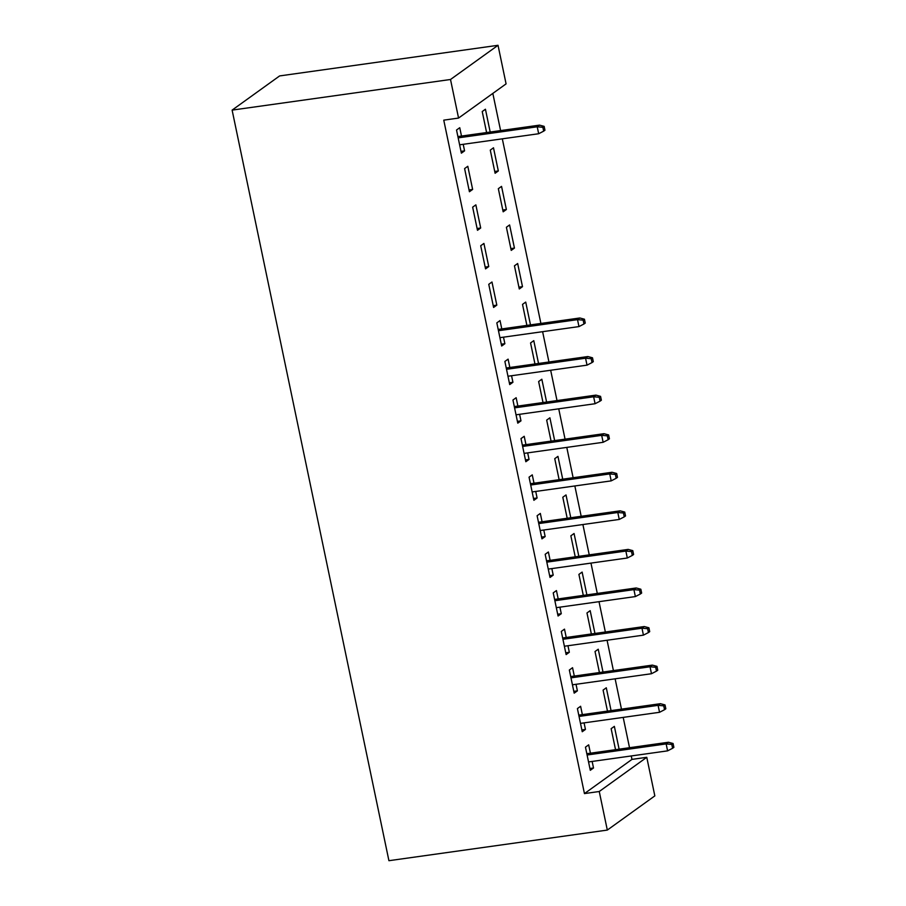 <?xml version="1.0" encoding="UTF-8"?>
<svg xmlns="http://www.w3.org/2000/svg" width="906" height="906" viewBox="0 0 906 906"><rect width="100%" height="100%" fill="white"/><g stroke="black" fill="none" stroke-linecap="round" stroke-linejoin="round"><path stroke-width="1.36" d="M584.449 793.588L599.251 791.504L607.314 830.077L388.923 860.7L232.117 110.113L279.626 75.923L498.028 45.3L506.08 83.873L458.561 118.063L443.759 120.147L584.449 793.588L631.969 759.387L631.244 755.955M629.523 747.71L623.192 717.393M621.471 709.149L615.129 678.821M613.407 670.576L607.077 640.248M605.355 632.003L599.013 601.675M597.292 593.43L590.961 563.102M589.24 554.857L582.898 524.54M581.176 516.295L574.846 485.967M573.124 477.722L566.782 447.394M565.061 439.15L558.73 408.821M557.009 400.577L550.667 370.248M548.945 362.015L542.615 331.687M540.893 323.442L502.32 138.833M500.599 130.589L492.83 93.409M631.969 759.387L646.771 757.314L654.834 795.887L607.314 830.077M611.063 710.61L606.295 687.79L603.09 690.1L607.473 711.108M582.354 714.63L580.61 706.272L577.405 708.583L582.241 731.731L585.446 729.421L584.076 722.875M594.948 633.464L590.18 610.655L586.975 612.966L591.358 633.962M566.239 637.484L564.495 629.138L561.29 631.448L566.125 654.585L569.33 652.275L567.96 645.729M578.832 556.318L574.064 533.509L570.859 535.82L575.242 556.828M550.123 560.35L548.379 551.992L545.174 554.302L550.01 577.45L553.215 575.14L551.845 568.594M562.717 479.183L557.949 456.364L554.744 458.674L559.127 479.682M534.008 483.204L532.264 474.857L529.059 477.168L533.894 500.305L537.099 497.994L535.729 491.448M546.601 402.038L541.833 379.229L538.628 381.539L543.011 402.547M517.892 406.069L516.148 397.711L512.943 400.022L517.779 423.159L520.984 420.848L519.614 414.302M530.486 324.903L525.718 302.083L522.513 304.393L526.896 325.401M501.777 328.923L500.033 320.565L496.828 322.876L501.664 346.024L504.869 343.714L503.498 337.168M509.602 224.948L506.397 227.259L511.222 250.396L514.438 248.085L509.602 224.948M480.712 245.741L485.548 268.878L488.753 266.568L483.917 243.431L480.712 245.741M493.487 147.803L490.282 150.113L495.106 173.261L498.323 170.951L493.487 147.803M464.597 168.595L469.421 191.744L472.638 189.433L467.802 166.285L464.597 168.595M461.494 136.07L459.75 127.712L456.533 130.022L461.369 153.171L464.574 150.86L463.215 144.314M490.191 132.049L485.435 109.23L482.219 111.54L486.601 132.548M472.649 207.168L477.485 230.305L480.69 227.995L475.865 204.858L472.649 207.168M501.55 186.376L498.334 188.686L503.17 211.823L506.375 209.513L501.55 186.376M488.764 284.314L493.6 307.451L496.816 305.141L491.981 282.004L488.764 284.314M517.666 263.51L514.449 265.82L519.285 288.969L522.49 286.658L517.666 263.51M509.84 367.496L508.096 359.138L504.88 361.449L509.716 384.597L512.932 382.287L511.562 375.741M538.538 363.465L533.781 340.656L530.565 342.966L534.959 363.974M525.956 444.631L524.212 436.284L520.995 438.595L525.831 461.732L529.047 459.421L527.677 452.875M554.653 440.61L549.897 417.802L546.68 420.112L551.075 441.109M542.071 521.777L540.327 513.419L537.111 515.729L541.947 538.877L545.163 536.567L543.793 530.021M570.769 517.756L566.012 494.936L562.796 497.247L567.19 518.255M558.187 598.911L556.443 590.565L553.226 592.875L558.062 616.012L561.278 613.702L559.908 607.156M586.884 594.891L582.128 572.082L578.911 574.393L583.305 595.401M574.302 676.057L572.558 667.711L569.342 670.021L574.178 693.158L577.394 690.848L576.023 684.302M603 672.037L598.243 649.217L595.027 651.527L599.421 672.535M590.418 753.203L588.673 744.845L585.457 747.156L590.293 770.304L593.509 767.994L592.139 761.448M619.115 749.171L614.359 726.363L611.142 728.673L615.536 749.681M599.251 791.504L646.771 757.314M458.561 118.063L450.509 79.49L232.117 110.113M498.028 45.3L450.509 79.49M460.995 151.359L464.574 150.86M469.048 189.932L472.638 189.433M494.733 171.449L498.323 170.951M477.111 228.505L480.69 227.995M502.796 210.022L506.375 209.513M485.163 267.077L488.753 266.568M510.848 248.595L514.438 248.085M493.226 305.639L496.816 305.141M518.912 287.157L522.49 286.658M501.278 344.212L504.869 343.714M509.342 382.785L512.932 382.287M517.394 421.358L520.984 420.848M525.457 459.931L529.047 459.421M533.509 498.493L537.099 497.994M541.573 537.065L545.163 536.567M549.625 575.638L553.215 575.14M557.688 614.211L561.278 613.702M565.74 652.784L569.33 652.275M573.804 691.346L577.394 690.848M581.856 729.919L585.446 729.421M589.919 768.492L593.509 767.994M542.875 127.293L543.679 131.144L544.959 130.226L544.155 126.364L542.875 127.293L537.224 126.795L538.674 133.737L459.625 144.813M458.176 137.871L537.224 126.795L539.534 125.13L457.904 136.568M544.155 126.364L539.534 125.13M538.674 133.737L543.679 131.144M583.158 320.146L583.962 323.997L585.253 323.08L584.449 319.218L583.158 320.146L577.518 319.648L578.968 326.59L499.908 337.666M498.459 330.724L577.518 319.648L579.829 317.983L498.187 329.422M584.449 319.218L579.829 317.983M578.968 326.59L583.962 323.997M591.222 358.708L592.026 362.57L593.305 361.641L592.501 357.791L591.222 358.708L585.57 358.21L587.02 365.152L507.972 376.239M506.522 369.297L585.57 358.21L587.881 356.545L506.25 367.995M592.501 357.791L587.881 356.545M587.02 365.152L592.026 362.57M599.274 397.281L600.078 401.143L601.369 400.214L600.565 396.364L599.274 397.281L593.634 396.783L595.083 403.725L516.024 414.812M514.574 407.87L593.634 396.783L595.944 395.118L514.302 406.567M600.565 396.364L595.944 395.118M595.083 403.725L600.078 401.143M607.337 435.854L608.141 439.716L609.421 438.787L608.617 434.925L607.337 435.854L601.686 435.356L603.136 442.298L524.087 453.385M522.637 446.443L601.686 435.356L603.996 433.691L522.366 445.14M608.617 434.925L603.996 433.691M603.136 442.298L608.141 439.716M615.389 474.427L616.193 478.277L617.484 477.36L616.68 473.498L615.389 474.427L609.749 473.929L611.199 480.871L532.139 491.947M530.69 485.004L609.749 473.929L612.06 472.264L530.418 483.713M616.68 473.498L612.06 472.264M611.199 480.871L616.193 478.277M623.453 513L624.257 516.85L625.536 515.933L624.732 512.071L623.453 513L617.801 512.502L619.251 519.444L540.202 530.52M538.753 523.577L617.801 512.502L620.112 510.837L538.481 522.275M624.732 512.071L620.112 510.837M619.251 519.444L624.257 516.85M631.505 551.561L632.309 555.423L633.6 554.495L632.796 550.644L631.505 551.561L625.865 551.063L627.314 558.005L548.255 569.093M546.805 562.15L625.865 551.063L628.175 549.398L546.533 560.848M632.796 550.644L628.175 549.398M627.314 558.005L632.309 555.423M639.568 590.134L640.372 593.996L641.652 593.068L640.848 589.217L639.568 590.134L633.917 589.636L635.366 596.578L556.318 607.666M554.868 600.723L633.917 589.636L636.227 587.971L554.597 599.421M640.848 589.217L636.227 587.971M635.366 596.578L640.372 593.996M647.62 628.707L648.424 632.569L649.715 631.641L648.911 627.779L647.62 628.707L641.98 628.209L643.43 635.151L564.381 646.238M562.92 639.296L641.98 628.209L644.291 626.544L562.649 637.994M648.911 627.779L644.291 626.544M643.43 635.151L648.424 632.569M655.684 667.28L656.488 671.131L657.767 670.213L656.963 666.352L655.684 667.28L650.032 666.782L651.482 673.724L572.433 684.8M570.984 677.858L650.032 666.782L652.343 665.117L570.712 676.567M656.963 666.352L652.343 665.117M651.482 673.724L656.488 671.131M663.736 705.853L664.551 709.704L665.831 708.786L665.027 704.925L663.736 705.853L658.096 705.355L659.545 712.297L580.497 723.373M579.036 716.431L658.096 705.355L660.406 703.69L578.764 715.128M665.027 704.925L660.406 703.69M659.545 712.297L664.551 709.704M671.799 744.415L672.603 748.277L673.883 747.348L673.079 743.498L671.799 744.415L666.148 743.917L667.597 750.859L588.549 761.946M587.099 755.004L666.148 743.917L668.458 742.252L586.828 753.701M673.079 743.498L668.458 742.252M667.597 750.859L672.603 748.277"/></g></svg>
